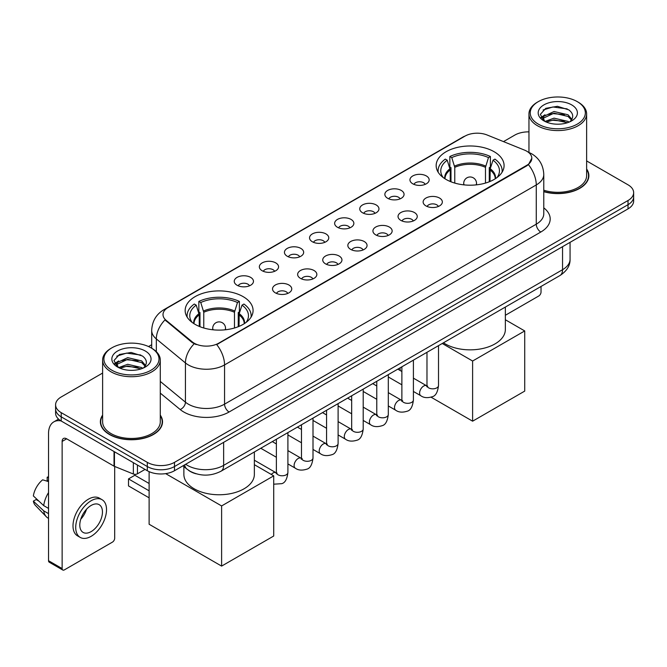 <?xml version="1.0" encoding="UTF-8"?>
<svg xmlns="http://www.w3.org/2000/svg" width="667" height="667" viewBox="0 0 667 667"><rect width="100%" height="100%" fill="white"/><g stroke="black" fill="none" stroke-linecap="round" stroke-linejoin="round"><path stroke-width="1" d="M243.13 296.64A33.959 19.61 0 0 0 206.12 292.396A33.959 19.61 0 0 0 185.159 310.505A33.959 19.61 0 0 0 195.106 324.37A33.959 19.61 0 0 0 232.116 328.623A33.959 19.61 0 0 0 253.076 310.505A33.959 19.61 0 0 0 243.13 296.64M494.139 151.726A33.959 19.61 0 0 0 457.128 147.474A33.959 19.61 0 0 0 436.16 165.591A33.959 19.61 0 0 0 446.106 179.456A33.959 19.61 0 0 0 483.116 183.7A33.959 19.61 0 0 0 504.085 165.591A33.959 19.61 0 0 0 494.139 151.726M412.765 183.792A9.613 5.553 180 0 1 410.855 182.224A9.613 5.553 180 0 1 414.04 175.329A9.613 5.553 180 0 1 426.355 175.946A9.613 5.553 180 0 1 428.264 182.224A9.613 5.553 180 0 1 412.765 183.792M425.187 184.375A5.77 3.327 0 0 0 423.637 182.75A5.77 3.327 0 0 0 417.959 181.908A5.77 3.327 0 0 0 413.932 184.375M387.66 198.291A9.613 5.553 180 0 1 385.759 196.715A9.613 5.553 180 0 1 388.936 189.82A9.613 5.553 180 0 1 401.259 190.437A9.613 5.553 180 0 1 403.16 196.715A9.613 5.553 180 0 1 387.66 198.291M400.083 198.866A5.77 3.327 0 0 0 398.532 197.24A5.77 3.327 0 0 0 392.855 196.398A5.77 3.327 0 0 0 388.836 198.866M362.565 212.781A9.613 5.553 180 0 1 360.655 211.206A9.613 5.553 180 0 1 363.84 204.31A9.613 5.553 180 0 1 376.155 204.936A9.613 5.553 180 0 1 378.064 211.206A9.613 5.553 180 0 1 362.565 212.781M374.987 213.357A5.77 3.327 0 0 0 373.437 211.731A5.77 3.327 0 0 0 367.759 210.889A5.77 3.327 0 0 0 363.732 213.357M337.46 227.272A9.613 5.553 180 0 1 335.551 225.704A9.613 5.553 180 0 1 338.736 218.801A9.613 5.553 180 0 1 351.05 219.426A9.613 5.553 180 0 1 352.96 225.704A9.613 5.553 180 0 1 337.46 227.272M349.883 227.847A5.77 3.327 0 0 0 348.332 226.221A5.77 3.327 0 0 0 342.655 225.379A5.77 3.327 0 0 0 338.636 227.847M312.364 241.762A9.613 5.553 180 0 1 310.455 240.195A9.613 5.553 180 0 1 313.64 233.3A9.613 5.553 180 0 1 325.955 233.917A9.613 5.553 180 0 1 327.864 240.195A9.613 5.553 180 0 1 312.364 241.762M324.779 242.338A5.77 3.327 0 0 0 323.237 240.72A5.77 3.327 0 0 0 317.55 239.87A5.77 3.327 0 0 0 313.532 242.338M287.26 256.253A9.613 5.553 180 0 1 285.351 254.686A9.613 5.553 180 0 1 288.536 247.79A9.613 5.553 180 0 1 300.85 248.407A9.613 5.553 180 0 1 302.76 254.686A9.613 5.553 180 0 1 287.26 256.253M299.683 256.828A5.77 3.327 0 0 0 298.132 255.211A5.77 3.327 0 0 0 292.454 254.36A5.77 3.327 0 0 0 288.427 256.828M262.164 270.744A9.613 5.553 180 0 1 260.255 269.176A9.613 5.553 180 0 1 263.44 262.281A9.613 5.553 180 0 1 275.754 262.898A9.613 5.553 180 0 1 277.664 269.176A9.613 5.553 180 0 1 262.164 270.744M274.579 271.319A5.77 3.327 0 0 0 273.036 269.701A5.77 3.327 0 0 0 267.35 268.859A5.77 3.327 0 0 0 263.332 271.319M237.06 285.234A9.613 5.553 180 0 1 235.151 283.667A9.613 5.553 180 0 1 238.336 276.772A9.613 5.553 180 0 1 250.65 277.389A9.613 5.553 180 0 1 252.56 283.667A9.613 5.553 180 0 1 237.06 285.234M249.483 285.81A5.77 3.327 0 0 0 247.932 284.192A5.77 3.327 0 0 0 242.254 283.35A5.77 3.327 0 0 0 238.227 285.81M425.946 205.903A9.613 5.553 180 0 1 424.037 204.327A9.613 5.553 180 0 1 427.222 197.432A9.613 5.553 180 0 1 439.536 198.049A9.613 5.553 180 0 1 441.446 204.327A9.613 5.553 180 0 1 425.946 205.903M438.369 206.478A5.77 3.327 0 0 0 436.818 204.852A5.77 3.327 0 0 0 431.14 204.01A5.77 3.327 0 0 0 427.122 206.478M400.85 220.393A9.613 5.553 180 0 1 398.941 218.818A9.613 5.553 180 0 1 402.126 211.923A9.613 5.553 180 0 1 414.44 212.548A9.613 5.553 180 0 1 416.35 218.818A9.613 5.553 180 0 1 400.85 220.393M413.265 220.969A5.77 3.327 0 0 0 411.722 219.343A5.77 3.327 0 0 0 406.036 218.501A5.77 3.327 0 0 0 402.018 220.969M375.746 234.884A9.613 5.553 180 0 1 373.837 233.317A9.613 5.553 180 0 1 377.022 226.413A9.613 5.553 180 0 1 389.336 227.038A9.613 5.553 180 0 1 391.246 233.317A9.613 5.553 180 0 1 375.746 234.884M388.169 235.459A5.77 3.327 0 0 0 386.618 233.834A5.77 3.327 0 0 0 380.94 232.991A5.77 3.327 0 0 0 376.913 235.459M350.65 249.375A9.613 5.553 180 0 1 348.741 247.807A9.613 5.553 180 0 1 351.926 240.912A9.613 5.553 180 0 1 364.24 241.529A9.613 5.553 180 0 1 366.15 247.807A9.613 5.553 180 0 1 350.65 249.375M363.065 249.95A5.77 3.327 0 0 0 361.522 248.324A5.77 3.327 0 0 0 355.836 247.482A5.77 3.327 0 0 0 351.817 249.95M325.546 263.865A9.613 5.553 180 0 1 323.637 262.298A9.613 5.553 180 0 1 326.822 255.403A9.613 5.553 180 0 1 339.136 256.02A9.613 5.553 180 0 1 341.045 262.298A9.613 5.553 180 0 1 325.546 263.865M337.969 264.44A5.77 3.327 0 0 0 336.418 262.823A5.77 3.327 0 0 0 330.74 261.973A5.77 3.327 0 0 0 326.713 264.44M300.442 278.356A9.613 5.553 180 0 1 298.541 276.788A9.613 5.553 180 0 1 301.726 269.893A9.613 5.553 180 0 1 314.04 270.51A9.613 5.553 180 0 1 315.941 276.788A9.613 5.553 180 0 1 300.442 278.356M312.865 278.931A5.77 3.327 0 0 0 311.322 277.314A5.77 3.327 0 0 0 305.636 276.471A5.77 3.327 0 0 0 301.617 278.931M275.346 292.846A9.613 5.553 180 0 1 273.437 291.279A9.613 5.553 180 0 1 276.622 284.384A9.613 5.553 180 0 1 288.936 285.001A9.613 5.553 180 0 1 290.845 291.279A9.613 5.553 180 0 1 275.346 292.846M287.769 293.422A5.77 3.327 0 0 0 286.218 291.804A5.77 3.327 0 0 0 280.54 290.962A5.77 3.327 0 0 0 276.513 293.422M524.445 150.083A17.3 9.988 180 0 1 526.755 151.201A17.3 9.988 180 0 1 531.824 158.262A17.3 9.988 180 0 1 526.755 165.324L218.668 343.205A17.3 9.988 180 0 1 192.263 341.871L166.141 320.327A17.3 9.988 180 0 1 163.006 314.599A17.3 9.988 180 0 1 168.076 307.537L464.982 136.118A17.3 9.988 180 0 1 487.143 135.001L524.445 150.083M196.131 473.795A19.226 11.097 180 0 1 188.369 470.16M102.618 415.116A31.074 17.942 0 0 0 100.375 421.811A31.074 17.942 0 0 0 109.471 434.5A31.074 17.942 0 0 0 143.338 438.386A31.074 17.942 0 0 0 162.523 421.811A31.074 17.942 0 0 0 160.28 415.116M100.692 423.428A31.074 17.942 0 0 0 100.584 423.904M531.824 158.262L528.431 164.624L526.755 165.841L216.717 344.597A22.428 12.948 60 0 1 224.554 364.916A25.629 14.799 180 0 1 188.311 364.916A25.629 14.799 180 0 1 185.434 362.94L156.328 338.936A25.629 14.799 180 0 1 151.692 330.448L151.692 348.224M102.618 373.061L61.222 396.957A19.226 11.097 0 0 0 55.594 404.811L55.594 413.181A19.226 11.097 0 0 0 61.222 421.027L147.307 470.727L147.307 466.541A19.226 11.097 0 0 0 174.487 466.541L628.022 204.694A19.226 11.097 0 0 0 633.65 196.848A19.226 11.097 0 0 1 628.022 204.694L174.487 466.541A19.226 11.097 0 0 1 147.307 466.541L61.222 416.842L147.307 466.541L147.307 462.356A19.226 11.097 0 0 0 174.487 462.356L628.022 200.509A19.226 11.097 0 0 0 633.65 192.663A19.226 11.097 0 0 0 628.022 184.817L586.626 160.922M55.594 408.996A19.226 11.097 0 0 0 61.222 416.842A19.226 11.097 0 0 1 55.594 408.996M196.148 344.597L192.263 342.63L164.974 319.91A22.428 14.999 129.5 0 0 156.328 338.936L156.328 351.659M543.78 191.679A31.074 17.942 0 0 0 588.869 175.663A31.074 17.942 0 0 0 586.626 168.968M528.956 131.874A19.226 11.097 0 0 0 514.749 135.118L503.493 141.612M151.692 344.722L148.533 346.548M55.594 404.811A19.226 11.097 0 0 0 61.222 412.656L147.307 462.356M162.314 423.904A31.074 17.942 0 0 0 162.206 423.428M588.661 177.755A31.074 17.942 0 0 0 588.552 177.28M147.307 470.727A19.226 11.097 0 0 0 174.487 470.727L628.022 208.879A19.226 11.097 0 0 0 633.65 201.034L633.65 192.663M505.361 315.274L538.761 295.99A3.202 1.851 120 0 0 541.029 292.071L541.029 286.46M538.311 124.129A27.555 15.908 0 0 0 577.272 124.129A27.555 15.908 0 0 0 577.272 101.634L578.181 102.159A28.831 16.65 0 0 1 586.626 113.924A28.831 16.65 0 0 1 568.826 129.306A28.831 16.65 0 0 1 537.402 125.696A28.831 16.65 0 0 1 528.956 113.924A28.831 16.65 0 0 1 537.402 102.159L538.311 101.634A27.555 15.908 0 0 0 538.311 124.129M543.78 190.212A28.831 16.65 0 0 0 586.626 175.663L586.626 113.924M543.78 191.471A30.757 17.759 0 0 0 588.552 175.663A30.757 17.759 0 0 0 586.626 169.485M544.972 121.444L554.044 118.151L568.034 121.419L569.026 122.161M546.348 122.069L554.044 119.81L567.475 122.728M544.722 121.319L543.313 118.209L543.805 116.308L554.044 111.506L568.034 114.774L571.877 119.318M543.355 120.402L543.313 118.209M543.405 119.034L543.805 117.976L554.044 113.165L568.034 116.442L571.436 120.01M569.635 121.903A14.482 8.363 0 0 0 570.252 121.352C573.945 117.325 573.462 113.498 568.793 109.863L557.462 106.303L545.781 108.329L540.353 114.349L543.872 120.794M571.661 104.877A19.61 11.322 0 0 0 543.972 104.852A19.61 11.322 0 0 0 543.847 120.835A19.61 11.322 0 0 0 543.93 120.885A19.61 11.322 0 0 0 571.744 120.835A19.61 11.322 0 0 0 571.661 104.877M571.486 120.985L572.895 120.018M578.181 102.159L577.272 101.634A27.555 15.908 0 0 0 538.311 101.634M543.096 109.988L552.901 106.97L567.175 108.879M541.204 118.076L543.88 116.175M548.299 114.457L552.901 113.615L564.449 114.607M548.299 121.094L552.901 120.26L564.449 121.252M540.904 117.542L544.989 114.791M450.242 181.482L450.242 169.943L447.232 160.222A29.348 16.942 0 0 0 442.421 176.405A29.348 16.942 0 0 0 443.163 177.505M450.984 181.791L450.984 167.617L449.85 166.967L449.85 156.503A32.041 18.493 0 0 1 490.395 156.503L488.486 157.604A29.348 16.942 0 0 0 451.759 157.604L454.769 167.325L454.769 183.083M485.476 183.083L485.476 167.325L488.486 157.604M443.447 342.796A35.243 20.343 0 0 0 445.206 343.889A35.243 20.343 0 0 0 483.608 348.299A35.243 20.343 0 0 0 505.361 329.498L505.361 307.053M490.395 156.503L490.395 166.967L489.261 167.617L489.261 181.791M447.232 160.222L445.314 159.113A32.041 18.493 0 0 0 438.086 170.819A32.041 18.493 0 0 0 438.177 172.244M451.759 157.604L449.85 156.503M502.068 172.244A32.041 18.493 0 0 0 502.159 170.819A32.041 18.493 0 0 0 494.931 159.113L493.013 160.222L490.22 168.718L490.003 181.482M497.082 177.505A29.348 16.942 0 0 0 497.824 176.405A29.348 16.942 0 0 0 493.013 160.222M472.611 421.185L472.611 361.022L524.721 330.94L524.721 391.104L472.611 421.185L431.09 397.207M400.125 370.477L400.125 367.809M472.611 361.022L442.254 343.488M505.361 319.76L524.721 330.94M199.241 326.405L199.241 314.857L196.223 305.136A29.348 16.942 0 0 0 191.412 321.327A29.348 16.942 0 0 0 192.154 322.428M199.983 326.705L199.983 312.54L198.841 311.881L198.841 301.417A32.041 18.493 0 0 1 239.395 301.417L237.477 302.518A29.348 16.942 0 0 0 200.759 302.518L203.768 312.248L203.768 327.997M234.467 327.997L234.467 312.248L237.477 302.518M183.875 466.558L183.875 474.412A35.243 20.343 0 0 0 194.197 488.803A35.243 20.343 0 0 0 232.608 493.213A35.243 20.343 0 0 0 254.36 474.412L254.36 451.968M239.395 301.417L239.395 311.881L238.252 312.54L238.252 326.705M196.223 305.136L194.314 304.035A32.041 18.493 0 0 0 187.077 315.741A32.041 18.493 0 0 0 187.177 317.167M200.759 302.518L198.841 301.417M251.059 317.167A32.041 18.493 0 0 0 251.159 315.741A32.041 18.493 0 0 0 243.922 304.035L242.013 305.136L239.211 313.632L239.003 326.405M246.081 322.428A29.348 16.942 0 0 0 246.823 321.327A29.348 16.942 0 0 0 242.013 305.136M149.116 497.824L128.506 485.926L128.506 478.914L149.116 490.82M221.611 566.1L221.611 505.936L273.712 475.854L273.712 536.018L221.611 566.1L149.116 524.245L149.116 471.644M221.611 505.936L165.658 473.628M254.36 464.682L273.712 475.854M128.506 478.914L134.842 475.254L149.116 483.492M137.452 465.032L137.452 473.803L145.039 469.418M61.005 420.902A25.629 14.799 -120 0 0 53.844 421.852A25.629 14.799 -120 0 0 48.533 433.583L48.533 560.714L62.131 568.559L62.131 441.429A6.412 3.702 60 0 1 63.457 438.494A6.412 3.702 60 0 1 66.658 438.811L114.032 466.166L114.032 451.517M62.131 568.559A3.202 1.851 120 0 0 62.79 570.027L49.2 562.181A3.202 1.851 -60 0 1 48.533 560.714M62.79 570.027A3.202 1.851 120 0 0 64.391 569.868L112.415 542.138A3.202 1.851 120 0 0 114.682 538.219L114.682 466.458M137.452 473.803A3.202 1.851 180 0 1 133.35 474.004L114.457 466.375A3.202 1.851 180 0 1 114.032 466.166M91.121 531.624A16.016 9.246 120 0 0 101.592 517.509A16.016 9.246 120 0 0 99.133 504.669A16.016 9.246 120 0 0 91.121 505.461A16.016 9.246 120 0 0 80.657 519.585A16.016 9.246 120 0 0 83.117 532.416A16.016 9.246 120 0 0 91.121 531.624M80.774 519.209A16.016 9.246 120 0 0 86.527 509.246M48.533 477.622L47.174 477.205L47.174 480.423L48.533 481.207M102.018 499.675L99.3 498.107A21.786 12.581 120 0 0 88.403 499.191A21.786 12.581 120 0 0 74.17 518.384A21.786 12.581 120 0 0 77.514 535.843L80.232 537.41A21.786 12.581 120 0 0 91.121 536.335A21.786 12.581 120 0 0 105.353 517.133A21.786 12.581 120 0 0 102.018 499.675A21.786 12.581 120 0 0 91.121 500.759A21.786 12.581 120 0 0 76.888 519.952A21.786 12.581 120 0 0 80.232 537.41M48.533 492.596A21.144 12.206 120 0 0 43.722 505.628L33.35 495.923A16.658 9.621 120 0 1 42.646 479.823L48.533 481.607M48.533 508.404L43.722 505.628M38.961 501.175L36.135 499.541L33.35 501.15L43.722 510.855L48.533 513.64M43.722 510.855A21.144 12.206 120 0 0 46.331 516.767A21.144 12.206 120 0 0 47.932 518.026L48.533 518.367M48.533 476.83A16.658 9.621 120 0 0 47.174 477.205M33.35 501.15A16.658 9.621 120 0 0 35.318 505.303L46.331 516.767M111.964 370.277A27.555 15.908 0 0 0 150.934 370.277A27.555 15.908 0 0 0 150.934 347.782L151.834 348.307A28.831 16.65 0 0 1 160.28 360.072A28.831 16.65 0 0 1 142.48 375.454A28.831 16.65 0 0 1 111.055 371.844A28.831 16.65 0 0 1 102.618 360.072A28.831 16.65 0 0 1 111.055 348.307L111.964 347.782A27.555 15.908 0 0 0 111.964 370.277M102.618 360.072L102.618 421.811A28.831 16.65 0 0 0 111.055 433.583A28.831 16.65 0 0 0 142.48 437.193A28.831 16.65 0 0 0 160.28 421.811L160.28 360.072M102.618 415.633A30.757 17.759 0 0 0 100.692 421.811A30.757 17.759 0 0 0 109.696 434.367A30.757 17.759 0 0 0 143.222 438.219A30.757 17.759 0 0 0 162.206 421.811A30.757 17.759 0 0 0 160.28 415.633M118.626 367.592L127.697 364.299L141.687 367.567L142.68 368.309M120.002 368.217L127.697 365.958L141.129 368.876M118.376 367.467L116.967 364.357L117.459 362.456L127.697 357.654L141.687 360.922L145.531 365.466M117.008 366.55L116.967 364.357M117.059 365.183L117.459 364.124L127.697 359.313L141.687 362.59L145.089 366.158M143.297 368.051A14.482 8.363 0 0 0 143.905 367.5C147.599 363.473 147.115 359.646 142.446 356.011L131.116 352.451L119.435 354.485L114.007 360.497L117.525 366.942M145.314 351.025A19.61 11.322 0 0 0 117.625 351A19.61 11.322 0 0 0 117.5 366.983A19.61 11.322 0 0 0 117.584 367.033A19.61 11.322 0 0 0 145.398 366.983A19.61 11.322 0 0 0 145.314 351.025M145.139 367.133L146.548 366.166M151.834 348.307L150.934 347.782A27.555 15.908 0 0 0 111.964 347.782M116.75 356.136L126.563 353.118L140.829 355.027M114.857 364.224L117.534 362.323M121.953 360.605L126.563 359.763L138.102 360.755M121.953 367.242L126.563 366.408L138.102 367.4M114.557 363.69L118.643 360.947M166.141 320.327L166.141 321.085M192.263 341.871L192.263 342.63M218.668 343.205L218.668 343.722M526.755 165.324L526.755 165.841M543.78 207.854A32.041 18.493 180 0 1 540.804 232.033L229.089 411.998A6.412 3.702 60 0 1 224.554 404.152L536.268 224.187A25.629 14.799 0 0 0 543.78 213.723L543.78 174.487A25.629 14.799 180 0 1 536.268 184.951A22.428 12.948 -120 0 0 528.431 164.624M229.089 411.998A32.041 18.493 180 0 1 183.775 411.998A32.041 18.493 180 0 1 180.19 409.53L160.28 393.113M194.172 343.813A22.428 14.999 129.5 0 0 185.434 362.94L185.434 402.176A25.629 14.799 0 0 0 188.311 404.152A25.629 14.799 0 0 0 224.554 404.152L224.554 364.916L536.268 184.951L536.268 224.187A6.412 3.702 60 0 0 540.804 232.033M543.78 174.487C543.347 165.266 539.295 158.354 531.624 153.752L528.389 152.176A22.428 10.505 112 0 0 528.089 152.068M166.166 308.846A22.428 12.948 -120 0 0 163.849 309.721C156.178 314.324 152.126 321.236 151.692 330.448M163.849 309.721L463.098 136.952A22.428 12.948 60 0 1 464.799 136.226M174.487 462.356L174.487 470.727M628.022 200.509L628.022 208.879M61.222 412.656L61.222 421.027M160.28 381.432L185.434 402.176A6.412 4.285 -50.5 0 1 180.19 409.53M185.684 464.265A25.629 14.799 0 0 0 187.402 465.366A25.629 14.799 0 0 0 223.645 465.366L562.548 269.701A25.629 14.799 0 0 0 570.06 259.238C570.243 265.599 566.858 271.044 559.896 275.571L220.994 471.227A12.815 7.395 60 0 0 223.645 465.366L223.645 442.346M562.548 246.682L562.548 269.701A12.815 7.395 60 0 1 559.896 275.571M184.642 464.866A12.815 8.571 129.5 0 0 186.877 469.034L182.983 465.824M450.242 169.943A25.121 14.499 0 0 0 445.006 178.789M485.476 167.325A25.121 14.499 0 0 0 454.769 167.325M450.025 168.718A25.421 14.674 0 0 0 444.756 178.623M485.684 166.1A25.421 14.674 0 0 0 454.561 166.1M495.489 178.623A25.421 14.674 0 0 0 490.22 168.718M495.239 178.789A25.121 14.499 0 0 0 490.003 169.943M464.29 184.901A6.412 3.702 180 0 1 463.715 183.375L463.715 184.842M476.53 184.842L476.53 183.375A6.412 3.702 180 0 1 475.963 184.901M199.241 314.857A25.121 14.499 0 0 0 193.997 323.703M234.467 312.248A25.121 14.499 0 0 0 203.768 312.248M199.024 313.632A25.421 14.674 0 0 0 193.755 323.545M234.684 311.014A25.421 14.674 0 0 0 203.552 311.014M244.489 323.545A25.421 14.674 0 0 0 239.211 313.632M244.239 323.703A25.121 14.499 0 0 0 239.003 314.857M213.282 329.823A6.412 3.702 180 0 1 212.715 328.297L212.715 329.756M225.529 329.756L225.529 328.297A6.412 3.702 180 0 1 224.954 329.823M438.511 345.648L438.511 385.501A5.77 3.327 180 0 1 436.56 388.002A5.77 3.327 180 0 1 428.664 387.861A5.77 3.327 180 0 1 426.98 385.501L426.788 386.752L427.305 386.326M438.511 385.501C437.719 392.204 435.643 395.94 432.291 396.723C427.522 398.199 423.695 397.865 420.802 395.731A5.77 3.327 -60 0 1 419.918 391.112A5.77 3.327 -60 0 1 423.678 386.026A5.77 3.327 -60 0 1 423.937 385.893A5.77 3.327 -60 0 1 426.563 385.743L427.739 386.201M413.407 360.138L413.407 399.992A5.77 3.327 180 0 1 411.456 402.493A5.77 3.327 180 0 1 403.568 402.351A5.77 3.327 180 0 1 401.876 399.992L401.692 401.242L402.209 400.817M413.407 399.992C412.623 406.695 410.547 410.43 407.187 411.214C402.426 412.69 398.599 412.356 395.698 410.222A5.77 3.327 -60 0 1 394.814 405.603A5.77 3.327 -60 0 1 398.583 400.517A5.77 3.327 -60 0 1 398.841 400.383A5.77 3.327 -60 0 1 401.467 400.233L402.635 400.692M388.311 374.629L388.311 414.49A5.77 3.327 180 0 1 386.36 416.983A5.77 3.327 180 0 1 378.464 416.842A5.77 3.327 180 0 1 376.78 414.49L376.588 415.733L377.105 415.308M388.311 414.49C387.519 421.185 385.443 424.921 382.091 425.704C377.322 427.18 373.495 426.847 370.602 424.712A5.77 3.327 -60 0 1 369.718 420.093A5.77 3.327 -60 0 1 373.478 415.007A5.77 3.327 -60 0 1 373.737 414.874A5.77 3.327 -60 0 1 376.363 414.724L377.539 415.191M363.207 389.119L363.207 428.981A5.77 3.327 180 0 1 361.256 431.474A5.77 3.327 180 0 1 353.368 431.332A5.77 3.327 180 0 1 351.676 428.981L351.492 430.223L352.009 429.798M363.207 428.981C362.423 435.676 360.347 439.42 356.987 440.203C352.226 441.671 348.391 441.346 345.498 439.203A5.77 3.327 -60 0 1 344.614 434.584A5.77 3.327 -60 0 1 348.382 429.506A5.77 3.327 -60 0 1 348.641 429.365A5.77 3.327 -60 0 1 351.267 429.214L352.434 429.681M338.111 403.618L338.111 443.472A5.77 3.327 180 0 1 336.16 445.965A5.77 3.327 180 0 1 328.264 445.823A5.77 3.327 180 0 1 326.572 443.472L326.388 444.714L326.905 444.289M338.111 443.472C337.319 450.167 335.243 453.91 331.891 454.694C327.122 456.17 323.295 455.836 320.393 453.693A5.77 3.327 -60 0 1 319.51 449.074A5.77 3.327 -60 0 1 323.278 443.997A5.77 3.327 -60 0 1 323.537 443.855A5.77 3.327 -60 0 1 326.163 443.705L327.339 444.172M313.006 418.109L313.006 457.962A5.77 3.327 180 0 1 311.055 460.463A5.77 3.327 180 0 1 303.16 460.313A5.77 3.327 180 0 1 301.476 457.962L301.292 459.204L301.809 458.779M313.006 457.962C312.214 464.657 310.147 468.401 306.787 469.184C302.026 470.66 298.191 470.327 295.298 468.184A5.77 3.327 -60 0 1 294.414 463.565A5.77 3.327 -60 0 1 298.182 458.487A5.77 3.327 -60 0 1 298.432 458.346A5.77 3.327 -60 0 1 301.067 458.196L302.234 458.663M287.911 432.6L287.911 472.453A5.77 3.327 180 0 1 285.951 474.954A5.77 3.327 180 0 1 278.064 474.804A5.77 3.327 180 0 1 276.371 472.453L276.188 473.695L276.705 473.27M271.311 474.462A5.77 3.327 -60 0 1 273.078 472.978A5.77 3.327 -60 0 1 273.337 472.836A5.77 3.327 -60 0 1 275.963 472.695L277.13 473.153M62.131 441.429L66.658 438.811M114.457 451.759L114.457 466.375M133.35 474.004L133.35 462.665M463.098 136.952L467.208 135.034M220.994 471.227C210.68 476.413 200.367 476.413 190.053 471.227L186.877 469.034M570.06 259.238L570.06 242.346M588.552 178.231L588.552 175.663M528.956 152.418L528.956 113.924M438.086 172.094L438.086 170.819M502.159 172.094L502.159 170.819M476.53 183.375A6.412 6.412 0 0 0 466.917 177.831A6.412 6.412 0 0 0 463.715 183.375M187.077 317.008L187.077 315.741M251.159 317.008L251.159 315.741M225.529 328.297A6.412 6.412 0 0 0 215.916 322.745A6.412 6.412 0 0 0 212.715 328.297M420.802 395.731L413.407 391.462M401.876 384.809L388.311 376.972M426.98 352.309L426.98 385.501M426.563 385.743L413.407 378.147M401.876 371.486L397.815 369.143M395.698 410.222L388.311 405.953M376.78 399.3L363.207 391.462M401.876 366.8L401.876 399.992M401.467 400.233L388.311 392.638M376.78 385.976L372.72 383.633M370.602 424.712L363.207 420.443M351.676 413.79L338.111 405.953M376.78 381.291L376.78 414.49M376.363 414.724L363.207 407.128M351.676 400.467L347.615 398.124M345.498 439.203L338.111 434.942M326.572 428.281L313.006 420.443M351.676 395.781L351.676 428.981M351.267 429.214L338.111 421.619M326.572 414.966L322.511 412.615M320.393 453.693L313.006 449.433M301.476 442.771L287.911 434.942M326.572 410.272L326.572 443.472M326.163 443.705L313.006 436.11M301.476 429.456L297.415 427.113M295.298 468.184L287.911 463.924M276.371 457.262L260.78 448.257M301.476 424.762L301.476 457.962M301.067 458.196L287.911 450.609M276.371 443.947L272.311 441.604M287.911 472.453C287.118 479.148 285.042 482.891 281.682 483.675L273.712 484.192M276.371 439.261L276.371 472.453M275.963 472.695L254.36 460.222M53.844 421.852L58.571 419.118M162.206 424.379L162.206 421.811M100.692 424.379L100.692 421.811"/></g></svg>
